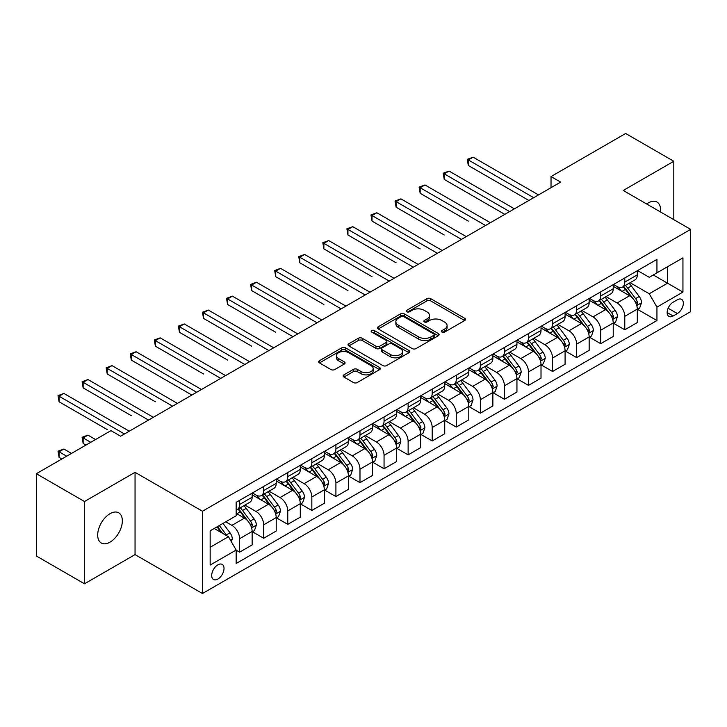<?xml version="1.0" encoding="UTF-8"?>
<svg xmlns="http://www.w3.org/2000/svg" width="727" height="727" viewBox="0 0 727 727"><rect width="100%" height="100%" fill="white"/><g stroke="black" fill="none" stroke-linecap="round" stroke-linejoin="round"><path stroke-width="1.09" d="M441.98 332.094A1.872 1.081 0 0 0 444.633 332.094L464.717 320.498A2.672 1.545 0 0 0 465.498 319.407A2.672 1.545 0 0 0 464.717 318.317L430.693 298.67A2.672 1.545 0 0 0 426.913 298.67L406.82 310.265A1.872 1.081 0 0 0 406.275 311.029A1.872 1.081 0 0 0 406.82 311.792A1.872 1.081 0 0 0 409.474 311.792L412.073 310.293A8.551 4.935 0 0 1 424.168 310.293L427.003 311.928A8.551 4.935 0 0 1 429.512 315.427A8.551 4.935 0 0 1 427.003 318.917L424.404 320.416A1.872 1.081 0 0 0 423.859 321.18A1.872 1.081 0 0 0 424.404 321.943A1.872 1.081 0 0 0 427.049 321.943L429.648 320.443A8.551 4.935 0 0 1 441.743 320.443L444.579 322.079A8.551 4.935 0 0 1 447.087 325.569A8.551 4.935 0 0 1 444.579 329.067L441.98 330.567A1.872 1.081 0 0 0 441.434 331.33A1.872 1.081 0 0 0 441.98 332.094L441.98 330.567M110.013 542.151A17.43 10.06 120 0 0 121.4 526.793A17.43 10.06 120 0 0 118.728 512.826A17.43 10.06 120 0 0 110.013 513.689A17.43 10.06 120 0 0 98.627 529.047A17.43 10.06 120 0 0 101.298 543.014A17.43 10.06 120 0 0 110.013 542.151M660.498 211.975A17.43 10.06 120 0 0 656.999 202.051A17.43 10.06 120 0 0 648.284 202.915A17.43 10.06 120 0 0 646.657 203.978M217.864 579.065A8.715 5.034 120 0 0 223.552 571.386A8.715 5.034 120 0 0 222.217 564.397A8.715 5.034 120 0 0 217.864 564.834A8.715 5.034 120 0 0 212.166 572.512A8.715 5.034 120 0 0 213.502 579.492A8.715 5.034 120 0 0 217.864 579.065M343.926 374.85A2.672 1.545 0 0 0 343.144 375.941A2.672 1.545 0 0 0 343.926 377.031L353.467 382.538A2.672 1.545 0 0 0 357.248 382.538L379.558 369.661A2.672 1.545 0 0 0 380.339 368.571A2.672 1.545 0 0 0 379.558 367.48L345.525 347.833A2.672 1.545 0 0 0 341.745 347.833L319.444 360.719A2.672 1.545 0 0 0 318.662 361.81A2.672 1.545 0 0 0 319.444 362.9L330.976 369.552A2.672 1.545 0 0 0 334.756 369.552L344.298 364.045A2.672 1.545 0 0 0 345.08 362.955A2.672 1.545 0 0 0 344.298 361.864L338.582 358.556A7.152 4.126 0 0 1 336.492 355.639A7.152 4.126 0 0 1 340.899 351.823A7.152 4.126 0 0 1 348.696 352.722L371.097 365.654A7.152 4.126 0 0 1 373.187 368.571A7.152 4.126 0 0 1 368.78 372.388A7.152 4.126 0 0 1 360.983 371.488L357.248 369.334A2.672 1.545 0 0 0 353.467 369.334L343.926 374.85L343.926 377.031M135.049 472.323L84.496 501.512L36.35 473.713L36.35 555.991L84.496 583.79L135.049 554.601L202.451 593.514L202.451 511.235L135.049 472.323L135.049 554.601M673.802 219.654L673.802 161.276L623.248 190.465L690.65 229.378L202.451 511.235M673.802 161.276L625.656 133.486L551.03 176.57L551.03 187.684M36.35 473.713L110.977 430.629L120.609 436.191L560.653 182.123L551.03 176.57M412.254 348.596A2.672 1.545 0 0 0 416.035 348.596L438.345 335.72A2.672 1.545 0 0 0 439.126 334.629A2.672 1.545 0 0 0 438.345 333.539L404.321 313.891A2.672 1.545 0 0 0 400.541 313.891L378.231 326.777A2.672 1.545 0 0 0 377.449 327.868A2.672 1.545 0 0 0 378.231 328.958L412.254 348.596M372.46 332.503A1.872 1.081 0 0 1 374.36 332.766L374.36 330.54L408.947 350.514A2.672 1.545 0 0 1 409.737 351.604A2.672 1.545 0 0 1 408.947 352.695L386.646 365.572A2.672 1.545 0 0 1 382.865 365.572L348.842 345.925L348.842 343.744A2.672 1.545 0 0 0 348.051 344.834A2.672 1.545 0 0 0 348.842 345.925M348.842 343.744L358.384 338.237A2.672 1.545 0 0 1 362.164 338.237L375.968 346.197A2.672 1.545 0 0 0 379.748 346.197L386.073 342.544A2.672 1.545 0 0 0 386.864 341.454A2.672 1.545 0 0 0 386.073 340.363L371.706 332.066A1.872 1.081 0 0 1 371.161 331.303A1.872 1.081 0 0 1 372.315 330.303A1.872 1.081 0 0 1 374.36 330.54M677.364 299.76L673.129 302.205A8.442 4.871 120 0 0 667.613 309.647A8.442 4.871 120 0 0 668.904 316.418A8.442 4.871 120 0 0 673.129 316L677.364 313.546A8.442 4.871 120 0 0 682.88 306.112A8.442 4.871 120 0 0 681.581 299.342A8.442 4.871 120 0 0 677.364 299.76M202.451 593.514L690.65 311.656L690.65 229.378M637.597 270.571L649.247 277.305L656.944 272.852L656.944 259.403L236.157 502.348L236.157 515.797L210.158 530.81L210.158 565.052L236.157 550.039L236.157 563.498L656.944 320.552L656.944 307.103L649.247 293.763L630.1 282.703M656.944 272.852L682.944 257.849L682.944 292.09L656.944 307.103M84.496 501.512L84.496 583.79M653.291 274.97L667.54 283.194L667.54 266.736L682.944 257.849M649.247 293.763L667.54 283.194L682.944 292.09M210.158 547.267L228.451 536.699L214.201 528.474M236.157 550.157L239.619 552.156L239.619 538.707A10.896 6.289 -120 0 0 231.922 525.357L225.752 521.804M239.619 552.156L252.142 544.932L252.142 531.473A10.896 6.289 -120 0 0 244.436 518.133L236.157 513.353M252.423 531.755L263.692 538.262L263.692 524.803A10.896 6.289 -120 0 0 255.995 511.463L244.926 505.074M263.692 538.262L276.215 531.028L276.215 517.579A10.896 6.289 -120 0 0 268.508 504.238L252.142 494.787M276.496 517.851L287.765 524.358L287.765 510.908A10.896 6.289 -120 0 0 280.068 497.568L268.999 491.179M287.765 524.358L300.287 517.133L300.287 503.675A10.896 6.289 -120 0 0 292.581 490.334L276.215 480.883M300.569 503.956L311.838 510.463L311.838 497.004A10.896 6.289 -120 0 0 304.14 483.664L293.072 477.276M311.838 510.463L324.36 503.238L324.36 489.78A10.896 6.289 -120 0 0 316.654 476.439L300.287 466.988M324.642 490.062L335.91 496.559L335.91 483.11A10.896 6.289 -120 0 0 328.213 469.769L317.145 463.381M335.91 496.559L348.433 489.335L348.433 475.885A10.896 6.289 -120 0 0 340.727 462.536L324.36 453.085M348.724 476.158L359.983 482.664L359.983 469.215A10.896 6.289 -120 0 0 352.286 455.865L341.217 449.486M359.983 482.664L372.506 475.44L372.506 461.981A10.896 6.289 -120 0 0 364.8 448.641L348.433 439.19M372.797 462.263L384.056 468.77L384.056 455.311A10.896 6.289 -120 0 0 376.359 441.971L365.29 435.582M384.056 468.77L396.578 461.536L396.578 448.086A10.896 6.289 -120 0 0 388.872 434.746L372.506 425.295M396.869 448.359L408.129 454.866L408.129 441.416A10.896 6.289 -120 0 0 400.432 428.076L389.363 421.687M408.129 454.866L420.651 447.641L420.651 434.192A10.896 6.289 -120 0 0 412.945 420.842L396.578 411.391M420.942 434.464L432.202 440.971L432.202 427.512A10.896 6.289 -120 0 0 424.504 414.172L413.436 407.783M432.202 440.971L444.724 433.746L444.724 420.288A10.896 6.289 -120 0 0 437.018 406.947L420.651 397.496M445.015 420.57L456.274 427.067L456.274 413.618A10.896 6.289 -120 0 0 448.577 400.277L437.509 393.889M456.274 427.067L468.797 419.842L468.797 406.393A10.896 6.289 -120 0 0 461.091 393.043L444.724 383.602M469.088 406.666L480.347 413.172L480.347 399.723A10.896 6.289 -120 0 0 472.65 386.373L461.581 379.994M480.347 413.172L492.87 405.948L492.87 392.489A10.896 6.289 -120 0 0 485.163 379.149L468.797 369.698M493.16 392.771L504.42 399.277L504.42 385.819A10.896 6.289 -120 0 0 496.723 372.478L485.654 366.09M504.42 399.277L516.942 392.044L516.942 378.594A10.896 6.289 -120 0 0 509.236 365.254L492.87 355.803M517.233 378.876L528.493 385.374L528.493 371.924A10.896 6.289 -120 0 0 520.796 358.584L509.727 352.195M528.493 385.374L541.015 378.149L541.015 364.7A10.896 6.289 -120 0 0 533.309 351.35L516.942 341.899M541.306 364.972L552.565 371.479L552.565 358.02A10.896 6.289 -120 0 0 544.868 344.68L533.8 338.3M552.565 371.479L565.088 364.254L565.088 350.796A10.896 6.289 -120 0 0 557.382 337.455L541.015 328.004M565.379 351.077L576.638 357.584L576.638 344.125A10.896 6.289 -120 0 0 568.941 330.785L557.882 324.396M576.638 357.584L589.161 350.35L589.161 336.901A10.896 6.289 -120 0 0 581.455 323.56L565.088 314.109M589.452 337.174L600.711 343.68L600.711 330.231A10.896 6.289 -120 0 0 593.014 316.881L581.954 310.502M600.711 343.68L613.234 336.456L613.234 322.997A10.896 6.289 -120 0 0 605.527 309.657L589.161 300.206M613.524 323.279L624.784 329.785L624.784 316.327A10.896 6.289 -120 0 0 617.087 302.986L606.027 296.598M624.784 329.785L637.306 322.552L637.306 309.102A10.896 6.289 -120 0 0 629.6 295.762L613.234 286.311M613.524 284.475L617.087 286.529A10.896 6.289 -120 0 0 622.53 287.074A10.896 6.289 -120 0 0 624.784 282.085L624.784 277.968M589.452 298.37L593.014 300.433A10.896 6.289 -120 0 0 598.457 300.969A10.896 6.289 -120 0 0 600.711 295.98L600.711 291.863M565.379 312.274L568.941 314.328A10.896 6.289 -120 0 0 574.385 314.864A10.896 6.289 -120 0 0 576.638 309.884L576.638 305.767M541.306 326.169L544.868 328.222A10.896 6.289 -120 0 0 550.312 328.768A10.896 6.289 -120 0 0 552.565 323.779L552.565 319.662M517.233 340.063L520.796 342.126A10.896 6.289 -120 0 0 526.239 342.662A10.896 6.289 -120 0 0 528.493 337.673L528.493 333.566M493.16 353.967L496.723 356.021A10.896 6.289 -120 0 0 502.166 356.566A10.896 6.289 -120 0 0 504.42 351.577L504.42 347.461M469.088 367.862L472.65 369.925A10.896 6.289 -120 0 0 478.093 370.461A10.896 6.289 -120 0 0 480.347 365.472L480.347 361.355M445.015 381.766L448.577 383.82A10.896 6.289 -120 0 0 454.021 384.356A10.896 6.289 -120 0 0 456.274 379.376L456.274 375.259M420.933 395.661L424.504 397.714A10.896 6.289 -120 0 0 429.948 398.26A10.896 6.289 -120 0 0 432.202 393.271L432.202 389.154M396.86 409.555L400.432 411.618A10.896 6.289 -120 0 0 405.875 412.154A10.896 6.289 -120 0 0 408.129 407.165L408.129 403.058M372.787 423.459L376.359 425.513A10.896 6.289 -120 0 0 381.802 426.049A10.896 6.289 -120 0 0 384.056 421.069L384.056 416.953M348.715 437.354L352.286 439.417A10.896 6.289 -120 0 0 357.729 439.953A10.896 6.289 -120 0 0 359.983 434.964L359.983 430.847M324.642 451.258L328.213 453.312A10.896 6.289 -120 0 0 333.657 453.848A10.896 6.289 -120 0 0 335.91 448.859L335.91 444.751M300.569 465.153L304.14 467.207A10.896 6.289 -120 0 0 309.584 467.752A10.896 6.289 -120 0 0 311.838 462.763L311.838 458.646M276.496 479.048L280.068 481.11A10.896 6.289 -120 0 0 285.511 481.647A10.896 6.289 -120 0 0 287.765 476.658L287.765 472.55M252.423 492.951L255.995 495.005A10.896 6.289 -120 0 0 261.438 495.541A10.896 6.289 -120 0 0 263.692 490.561L263.692 486.445M637.597 309.384L656.944 320.552M622.53 287.074L635.053 279.84A10.896 6.289 -120 0 0 637.306 274.861L637.306 270.744M598.457 300.969L610.98 293.744A10.896 6.289 -120 0 0 613.234 288.755L613.234 284.639M574.385 314.864L586.907 307.639A10.896 6.289 -120 0 0 589.161 302.65L589.161 298.543M550.312 328.768L562.825 321.534A10.896 6.289 -120 0 0 565.088 316.554L565.088 312.437M526.239 342.662L538.752 335.438A10.896 6.289 -120 0 0 541.015 330.449L541.015 326.332M502.166 356.566L514.68 349.333A10.896 6.289 -120 0 0 516.942 344.344L516.942 340.236M478.093 370.461L490.607 363.236A10.896 6.289 -120 0 0 492.87 358.247L492.87 354.131M454.021 384.356L466.534 377.131A10.896 6.289 -120 0 0 468.797 372.142L468.797 368.035M429.948 398.26L442.461 391.026A10.896 6.289 -120 0 0 444.724 386.046L444.724 381.929M405.875 412.154L418.388 404.93A10.896 6.289 -120 0 0 420.651 399.941L420.651 395.824M381.802 426.049L394.316 418.825A10.896 6.289 -120 0 0 396.578 413.836L396.578 409.728M357.729 439.953L370.243 432.729A10.896 6.289 -120 0 0 372.506 427.74L372.506 423.623M333.657 453.848L346.17 446.623A10.896 6.289 -120 0 0 348.433 441.634L348.433 437.518M309.584 467.752L322.097 460.518A10.896 6.289 -120 0 0 324.36 455.538L324.36 451.422M285.511 481.647L298.025 474.422A10.896 6.289 -120 0 0 300.287 469.433L300.287 465.316M261.438 495.541L273.952 488.317A10.896 6.289 -120 0 0 276.215 483.328L276.215 479.22M236.157 509.881A10.896 6.289 -120 0 0 237.365 509.445L249.879 502.221A10.896 6.289 -120 0 0 252.142 497.232L252.142 493.115M237.365 509.445A10.896 6.289 -120 0 0 239.619 504.456L239.619 500.34M228.451 536.699L236.157 550.039M442.734 332.357L444.579 331.285A8.551 4.935 0 0 0 447.087 327.795L447.087 325.569M429.512 315.427L429.512 317.644A8.551 4.935 0 0 1 427.003 321.143L425.15 322.206M464.68 320.516L430.693 300.896A2.672 1.545 0 0 0 426.913 300.896L407.574 312.056M438.308 335.747L404.321 316.118A2.672 1.545 0 0 0 400.541 316.118L378.267 328.977M433.619 335.392A1.872 1.081 0 0 0 434.164 334.629A1.872 1.081 0 0 0 433.619 333.866L403.749 316.627A1.872 1.081 0 0 0 401.104 316.627L398.36 318.208A8.551 4.935 0 0 0 395.861 321.697A8.551 4.935 0 0 0 398.36 325.187L418.779 336.974A8.551 4.935 0 0 0 430.875 336.974L433.619 335.392L433.619 337.619A1.872 1.081 0 0 0 434.164 336.855L434.164 334.629M395.861 321.697L395.861 323.924A8.551 4.935 0 0 0 398.36 327.414L398.36 325.187M433.619 337.619L430.875 339.2A8.551 4.935 0 0 1 418.779 339.2L398.36 327.414M348.869 345.943L358.384 340.454L358.384 338.237M386.864 341.454L386.864 343.68A2.672 1.545 0 0 1 386.073 344.771L379.748 348.424A2.672 1.545 0 0 1 375.968 348.424L362.164 340.454A2.672 1.545 0 0 0 358.384 340.454M374.36 332.766L408.91 352.713M390.281 354.467A7.152 4.126 0 0 0 398.078 355.358A7.152 4.126 0 0 0 402.494 351.55A7.152 4.126 0 0 0 400.395 348.624L392.507 344.071A2.672 1.545 0 0 0 388.727 344.071L382.393 347.724A2.672 1.545 0 0 0 381.611 348.815A2.672 1.545 0 0 0 382.393 349.914L390.281 354.467L390.281 356.693A7.152 4.126 0 0 0 398.078 357.584A7.152 4.126 0 0 0 402.494 353.767L402.494 351.55M381.611 348.815L381.611 351.041A2.672 1.545 0 0 0 382.393 352.132L382.393 349.914M390.281 356.693L382.393 352.132M373.187 368.571L373.187 370.797A7.152 4.126 0 0 1 368.78 374.614A7.152 4.126 0 0 1 360.983 373.714L357.248 371.561A2.672 1.545 0 0 0 353.467 371.561L343.962 377.049M336.492 355.639L336.492 357.866A7.152 4.126 0 0 0 338.582 360.783L338.582 358.556M344.298 361.864L344.298 364.045L338.582 360.783M379.558 367.48L379.558 369.661L345.525 350.06A2.672 1.545 0 0 0 341.745 350.06L319.48 362.918M637.306 309.548L639.615 308.212L641.541 302.65A7.215 4.171 -120 0 0 639.233 296.507L631.372 286.002A20.838 12.032 -120 0 0 629.091 283.285M621.267 290.945A20.838 12.032 -120 0 0 617.005 286.483M636.643 305.122L637.643 302.959A7.215 4.171 -120 0 0 635.58 298.615L627.71 288.119A20.838 12.032 -120 0 0 625.438 285.393M623.493 286.511A17.294 9.987 60 0 1 626.338 289.737L632.999 298.633M468.315 221.099L420.17 193.3L420.17 187.739L424.986 184.958L490.361 222.707M623.121 286.729A20.838 12.032 60 0 1 625.402 289.446L630.627 296.434M533.691 197.689L468.315 159.949L473.132 157.168L538.507 194.909M528.883 200.47L468.315 165.502L468.315 159.949L467.252 159.331L473.132 157.168M468.315 165.502L467.252 159.331M613.234 323.442L615.542 322.116L617.468 316.554A7.215 4.171 -120 0 0 615.16 310.402L607.299 299.906A20.838 12.032 -120 0 0 605.018 297.179M597.194 304.849A20.838 12.032 -120 0 0 592.932 300.387M612.57 319.026L613.57 316.863A7.215 4.171 -120 0 0 611.507 312.519L603.637 302.014A20.838 12.032 -120 0 0 601.365 299.288M599.421 300.415A17.294 9.987 60 0 1 602.265 303.641L608.926 312.528M444.242 234.994L396.097 207.195L396.097 201.643L400.913 198.862L466.289 236.611M599.048 300.624A20.838 12.032 60 0 1 601.329 303.35L606.554 310.329M589.161 337.346L591.469 336.01L593.396 330.449A7.215 4.171 -120 0 0 591.087 324.306L583.227 313.8A20.838 12.032 -120 0 0 580.946 311.074M573.121 318.744A20.838 12.032 -120 0 0 568.859 314.282M588.497 332.921L589.497 330.758A7.215 4.171 -120 0 0 587.434 326.414L579.564 315.909A20.838 12.032 -120 0 0 577.293 313.192M575.348 314.309A17.294 9.987 60 0 1 578.192 317.535L584.853 326.423M420.17 248.898L372.024 221.099L372.024 215.537L376.84 212.757L442.216 250.506M574.975 314.527A20.838 12.032 60 0 1 577.256 317.245L582.481 324.233M565.088 351.241L567.396 349.905L569.323 344.344A7.215 4.171 -120 0 0 567.015 338.2L559.154 327.695A20.838 12.032 -120 0 0 556.873 324.978M549.049 332.648A20.838 12.032 -120 0 0 544.787 328.177M564.425 346.824L565.424 344.653A7.215 4.171 -120 0 0 563.361 340.318L555.492 329.813A20.838 12.032 -120 0 0 553.22 327.086M551.275 328.204A17.294 9.987 60 0 1 554.119 331.439L560.781 340.327M396.097 262.792L347.951 234.994L347.951 229.432L352.768 226.66L418.143 264.401M550.902 328.422A20.838 12.032 60 0 1 553.183 331.148L558.409 338.128M509.618 211.593L444.242 173.844L449.059 171.063L514.434 208.813M504.811 214.374L444.242 179.405L444.242 173.844L443.179 173.235L449.059 171.063M444.242 179.405L443.179 173.235M485.545 225.488L419.106 187.13L424.986 184.958M420.17 193.3L419.106 187.13M461.472 239.383L395.034 201.025L400.913 198.862M396.097 207.195L395.034 201.025M541.015 365.145L543.323 363.809L545.25 358.247A7.215 4.171 -120 0 0 542.942 352.104L535.081 341.599A20.838 12.032 -120 0 0 532.8 338.873M524.976 346.543A20.838 12.032 -120 0 0 520.714 342.081M540.352 360.719L541.351 358.556A7.215 4.171 -120 0 0 539.289 354.213L531.419 343.707A20.838 12.032 -120 0 0 529.147 340.99M527.202 342.108A17.294 9.987 60 0 1 530.047 345.334L536.708 354.222M372.024 276.687L323.878 248.898L323.878 243.336L328.695 240.555L394.07 278.305M526.83 342.317A20.838 12.032 60 0 1 529.111 345.043L534.336 352.022M437.4 253.287L370.961 214.928L376.84 212.757M372.024 221.099L370.961 214.928M516.942 379.04L519.251 377.704L521.177 372.142A7.215 4.171 -120 0 0 518.869 365.999L511.008 355.494A20.838 12.032 -120 0 0 508.727 352.768M500.903 360.438A20.838 12.032 -120 0 0 496.641 355.976M516.279 374.614L517.279 372.451A7.215 4.171 -120 0 0 515.216 368.107L507.346 357.611A20.838 12.032 -120 0 0 505.074 354.885M503.129 356.003A17.294 9.987 60 0 1 505.974 359.229L512.635 368.116M347.951 290.591L299.806 262.792L299.806 257.231L304.622 254.45L369.998 292.199M502.757 356.221A20.838 12.032 60 0 1 505.038 358.938L510.263 365.926M492.87 392.934L495.178 391.599L497.104 386.046A7.215 4.171 -120 0 0 494.796 379.894L486.936 369.389A20.838 12.032 -120 0 0 484.655 366.672M476.83 374.341A20.838 12.032 -120 0 0 472.568 369.879M492.206 388.518L493.206 386.355A7.215 4.171 -120 0 0 491.143 382.011L483.273 371.506A20.838 12.032 -120 0 0 481.001 368.78M479.057 369.907A17.294 9.987 60 0 1 481.901 373.133L488.562 382.02M323.878 304.486L275.733 276.687L275.733 271.135L280.549 268.354L345.925 306.103M478.684 370.116A20.838 12.032 60 0 1 480.965 372.842L486.19 379.821M468.797 406.838L471.105 405.502L473.032 399.941A7.215 4.171 -120 0 0 470.723 393.798L462.863 383.293A20.838 12.032 -120 0 0 460.582 380.566M452.757 388.236A20.838 12.032 -120 0 0 448.495 383.774M468.133 402.413L469.133 400.25A7.215 4.171 -120 0 0 467.07 395.906L459.2 385.401A20.838 12.032 -120 0 0 456.929 382.684M454.984 383.801A17.294 9.987 60 0 1 457.828 387.028L464.489 395.915M299.806 318.39L251.66 290.591L251.66 285.029L256.477 282.249L321.852 319.998M454.611 384.02A20.838 12.032 60 0 1 456.892 386.737L462.118 393.725M444.724 420.733L447.032 419.397L448.959 413.836A7.215 4.171 -120 0 0 446.651 407.693L438.79 397.187A20.838 12.032 -120 0 0 436.509 394.47M428.685 402.14A20.838 12.032 -120 0 0 424.423 397.669M444.061 416.317L445.06 414.145A7.215 4.171 -120 0 0 442.997 409.81L435.128 399.305A20.838 12.032 -120 0 0 432.856 396.578M430.911 397.696A17.294 9.987 60 0 1 433.755 400.922L440.417 409.819M275.733 332.284L227.587 304.486L227.587 298.924L232.404 296.153L297.779 333.893M430.538 397.914A20.838 12.032 60 0 1 432.819 400.641L438.045 407.62M420.651 434.628L422.96 433.301L424.886 427.74A7.215 4.171 -120 0 0 422.578 421.596L414.717 411.091A20.838 12.032 -120 0 0 412.436 408.365M404.612 416.035A20.838 12.032 -120 0 0 400.35 411.573M419.988 430.211L420.988 428.049A7.215 4.171 -120 0 0 418.925 423.705L411.055 413.2A20.838 12.032 -120 0 0 408.783 410.482M406.838 411.6A17.294 9.987 60 0 1 409.683 414.826L416.344 423.714M251.66 346.179L203.515 318.39L203.515 312.828L208.331 310.047L273.706 347.797M406.466 411.809A20.838 12.032 60 0 1 408.747 414.535L413.972 421.515M413.327 267.182L346.888 228.823L352.768 226.66M347.951 234.994L346.888 228.823M389.254 281.085L322.815 242.727L328.695 240.555M323.878 248.898L322.815 242.727M365.181 294.98L298.742 256.622L304.622 254.45M299.806 262.792L298.742 256.622M341.108 308.875L274.67 270.517L280.549 268.354M275.733 276.687L274.67 270.517M317.036 322.779L250.597 284.421L256.477 282.249M251.66 290.591L250.597 284.421M396.578 448.532L398.887 447.196L400.813 441.634A7.215 4.171 -120 0 0 398.505 435.491L390.644 424.986A20.838 12.032 -120 0 0 388.363 422.26M380.539 429.93A20.838 12.032 -120 0 0 376.277 425.468M395.915 444.106L396.915 441.943A7.215 4.171 -120 0 0 394.852 437.599L386.982 427.103A20.838 12.032 -120 0 0 384.71 424.377M382.765 425.495A17.294 9.987 60 0 1 385.61 428.721L392.271 437.609M227.587 360.083L179.442 332.284L179.442 326.723L184.249 323.942L249.634 361.692M382.393 425.713A20.838 12.032 60 0 1 384.674 428.43L389.899 435.418M292.963 336.674L226.524 298.315L232.404 296.153M227.587 304.486L226.524 298.315M372.506 462.427L374.814 461.091L376.74 455.538A7.215 4.171 -120 0 0 374.432 449.386L366.572 438.881A20.838 12.032 -120 0 0 364.291 436.164M356.466 443.833A20.838 12.032 -120 0 0 352.204 439.362M371.842 458.01L372.842 455.838A7.215 4.171 -120 0 0 370.779 451.503L362.909 440.998A20.838 12.032 -120 0 0 360.637 438.272M358.693 439.39A17.294 9.987 60 0 1 361.537 442.625L368.198 451.512M203.515 373.978L155.369 346.179L155.369 340.627L160.176 337.846L225.561 375.595M358.32 439.608A20.838 12.032 60 0 1 360.601 442.334L365.826 449.313M268.89 350.578L202.451 312.219L208.331 310.047M203.515 318.39L202.451 312.219M348.433 476.33L350.741 474.995L352.668 469.433A7.215 4.171 -120 0 0 350.359 463.29L342.499 452.785A20.838 12.032 -120 0 0 340.218 450.058M332.393 457.728A20.838 12.032 -120 0 0 328.131 453.266M347.77 471.905L348.769 469.742A7.215 4.171 -120 0 0 346.706 465.398L338.837 454.893A20.838 12.032 -120 0 0 336.565 452.176M334.62 453.294A17.294 9.987 60 0 1 337.464 456.52L344.125 465.407M179.442 387.873L191.855 395.052M334.247 453.512A20.838 12.032 60 0 1 336.528 456.229L341.754 463.217M244.817 364.472L178.379 326.114L184.249 323.942M179.442 332.284L178.379 326.114M324.36 490.225L326.668 488.889L328.595 483.328A7.215 4.171 -120 0 0 326.287 477.185L318.426 466.679A20.838 12.032 -120 0 0 316.145 463.962M308.321 471.623A20.838 12.032 -120 0 0 304.059 467.161M323.697 485.809L324.696 483.637A7.215 4.171 -120 0 0 322.634 479.302L314.764 468.797A20.838 12.032 -120 0 0 312.492 466.071M310.547 467.188A17.294 9.987 60 0 1 313.392 470.414L320.053 479.311M155.369 401.777L107.223 373.978L107.223 368.416L112.031 365.636L177.415 403.385M310.175 467.406A20.838 12.032 60 0 1 312.456 470.124L317.681 477.112M220.744 378.367L154.306 340.009L160.176 337.846M155.369 346.179L154.306 340.009M300.287 504.12L302.596 502.793L304.522 497.232A7.215 4.171 -120 0 0 302.214 491.079L294.344 480.583A20.838 12.032 -120 0 0 292.072 477.857M284.248 485.527A20.838 12.032 -120 0 0 279.986 481.065M299.624 499.703L300.624 497.541A7.215 4.171 -120 0 0 298.561 493.197L290.691 482.692A20.838 12.032 -120 0 0 288.419 479.965M286.474 481.092A17.294 9.987 60 0 1 289.319 484.318L295.971 493.206M131.296 415.671L83.151 387.882L83.151 382.32L87.958 379.539L153.342 417.289M286.102 481.301A20.838 12.032 60 0 1 288.383 484.028L293.608 491.007M196.672 392.271L131.296 354.522L136.103 351.741L201.488 389.49M191.864 395.052L131.296 360.083L131.296 354.522L130.233 353.913L136.103 351.741M131.296 360.083L130.233 353.913M276.215 518.024L278.523 516.688L280.449 511.126A7.215 4.171 -120 0 0 278.141 504.983L270.271 494.478A20.838 12.032 -120 0 0 267.999 491.752M260.175 499.422A20.838 12.032 -120 0 0 255.913 494.96M275.551 513.598L276.551 511.435A7.215 4.171 -120 0 0 274.488 507.092L266.618 496.586A20.838 12.032 -120 0 0 264.346 493.869M262.402 494.987A17.294 9.987 60 0 1 265.246 498.213L271.898 507.101M107.223 429.575L59.078 401.777L59.078 396.215L63.885 393.434L129.27 431.184M262.029 495.205A20.838 12.032 60 0 1 264.31 497.922L269.535 504.911M172.599 406.166L106.16 367.807L112.031 365.636M107.223 373.978L106.16 367.807M148.526 420.07L82.087 381.702L87.958 379.539M83.151 387.882L82.087 381.702M252.142 531.919L254.45 530.583L256.377 525.03A7.215 4.171 -120 0 0 254.068 518.878L246.199 508.373A20.838 12.032 -120 0 0 243.927 505.656M251.478 527.502L252.478 525.33A7.215 4.171 -120 0 0 250.415 520.995L242.545 510.49A20.838 12.032 -120 0 0 240.273 507.764M238.329 508.882A17.294 9.987 60 0 1 241.173 512.117L247.825 521.005M95.564 439.526L87.958 435.137L83.151 437.908L83.151 443.47L85.94 445.088M237.956 509.1A20.838 12.032 60 0 1 240.237 511.826L245.462 518.805M83.151 443.47L82.087 437.3L90.757 442.307M82.087 437.3L87.958 435.137M231.34 541.706L232.304 538.925A7.215 4.171 -120 0 0 229.996 532.782L222.98 523.404M71.491 453.421L63.885 449.032L59.078 451.812L59.078 457.374L61.868 458.982M226.997 535.863A7.215 4.171 -120 0 0 226.342 534.89L219.318 525.521M217.509 526.566L222.553 533.3M217.01 526.848L221.29 532.564M59.078 457.374L58.015 451.194L66.684 456.202M58.015 451.194L63.885 449.032M124.453 433.964L58.015 395.606L63.885 393.434M59.078 401.777L58.015 395.606M231.922 525.357L244.436 518.133M255.995 511.463L268.508 504.238M280.068 497.568L292.581 490.334M304.14 483.664L316.654 476.439M328.213 469.769L340.727 462.536M352.286 455.865L364.8 448.641M376.359 441.971L388.872 434.746M400.432 428.076L412.945 420.842M424.504 414.172L437.018 406.947M448.577 400.277L461.091 393.043M472.65 386.373L485.163 379.149M496.723 372.478L509.236 365.254M520.796 358.584L533.309 351.35M544.868 344.68L557.382 337.455M568.941 330.785L581.455 323.56M593.014 316.881L605.527 309.657M617.087 302.986L629.6 295.762M624.784 282.085L637.306 274.861M624.784 316.327L637.306 309.102M600.711 330.231L613.234 322.997M600.711 295.98L613.234 288.755M576.638 344.125L589.161 336.901M576.638 309.884L589.161 302.65M552.565 358.02L565.088 350.796M552.565 323.779L565.088 316.554M528.493 371.924L541.015 364.7M528.493 337.673L541.015 330.449M504.42 385.819L516.942 378.594M504.42 351.577L516.942 344.344M480.347 399.723L492.87 392.489M480.347 365.472L492.87 358.247M456.274 413.618L468.797 406.393M456.274 379.376L468.797 372.142M432.202 427.512L444.724 420.288M432.202 393.271L444.724 386.046M408.129 441.416L420.651 434.192M408.129 407.165L420.651 399.941M384.056 455.311L396.578 448.086M384.056 421.069L396.578 413.836M359.983 469.215L372.506 461.981M359.983 434.964L372.506 427.74M335.91 483.11L348.433 475.885M335.91 448.859L348.433 441.634M311.838 497.004L324.36 489.78M311.838 462.763L324.36 455.538M287.765 510.908L300.287 503.675M287.765 476.658L300.287 469.433M263.692 524.803L276.215 517.579M263.692 490.561L276.215 483.328M239.619 538.707L252.142 531.473M239.619 504.456L252.142 497.232M668.131 308.221L677.364 313.546M667.159 312.546L673.129 316M444.579 331.285L444.579 329.067M424.404 321.943L424.404 320.416M427.003 321.143L427.003 318.917M406.82 311.792L406.82 310.265M426.913 300.896L426.913 298.67M430.693 300.896L430.693 298.67M464.717 320.498L464.717 318.317M378.231 328.958L378.231 326.777M400.541 316.118L400.541 313.891M404.321 316.118L404.321 313.891M438.345 335.72L438.345 333.539M418.779 339.2L418.779 336.974M430.875 339.2L430.875 336.974M362.164 340.454L362.164 338.237M375.968 348.424L375.968 346.197M379.748 348.424L379.748 346.197M386.073 344.771L386.073 342.544M408.947 352.695L408.947 350.514M353.467 371.561L353.467 369.334M357.248 371.561L357.248 369.334M360.983 373.714L360.983 371.488M319.444 362.9L319.444 360.719M341.745 350.06L341.745 347.833M345.525 350.06L345.525 347.833M636.761 305.522L641.496 302.795M627.71 288.119L631.372 286.002M622.039 291.391L625.402 289.446M635.58 298.615L639.233 296.507M635.007 301.441L637.643 302.959M612.688 319.417L617.423 316.69M603.637 302.014L607.299 299.906M597.967 305.285L601.329 303.35M611.507 312.519L615.16 310.402M610.934 315.336L613.57 316.863M588.616 333.32L593.35 330.585M579.564 315.909L583.227 313.8M573.894 319.189L577.256 317.245M587.434 326.414L591.087 324.306M586.862 329.231L589.497 330.758M564.543 347.215L569.277 344.489M555.492 329.813L559.154 327.695M549.821 333.084L553.183 331.148M563.361 340.318L567.015 338.2M562.789 343.135L565.424 344.653M540.47 361.119L545.205 358.384M531.419 343.707L535.081 341.599M525.748 346.988L529.111 345.043M539.289 354.213L542.942 352.104M538.716 357.03L541.351 358.556M516.397 375.014L521.132 372.288M507.346 357.611L511.008 355.494M501.675 360.883L505.038 358.938M515.216 368.107L518.869 365.999M514.643 370.934L517.279 372.451M492.324 388.909L497.059 386.182M483.273 371.506L486.936 369.389M477.603 374.778L480.965 372.842M491.143 382.011L494.796 379.894M490.571 384.828L493.206 386.355M468.252 402.813L472.986 400.077M459.2 385.401L462.863 383.293M453.53 388.681L456.892 386.737M467.07 395.906L470.723 393.798M466.498 398.723L469.133 400.25M444.179 416.707L448.913 413.981M435.128 399.305L438.79 397.187M429.457 402.576L432.819 400.641M442.997 409.81L446.651 407.693M442.425 412.627L445.06 414.145M420.106 430.611L424.841 427.876M411.055 413.2L414.717 411.091M405.375 416.48L408.747 414.535M418.925 423.705L422.578 421.596M418.352 426.522L420.988 428.049M396.033 444.506L400.768 441.78M386.982 427.103L390.644 424.986M381.302 430.375L384.674 428.43M394.852 437.599L398.505 435.491M394.279 440.417L396.915 441.943M371.96 458.401L376.695 455.675M362.909 440.998L366.572 438.881M357.23 444.27L360.601 442.334M370.779 451.503L374.432 449.386M370.207 454.32L372.842 455.838M347.888 472.305L352.622 469.569M338.837 454.893L342.499 452.785M333.157 458.174L336.528 456.229M346.706 465.398L350.359 463.29M346.134 468.215L348.769 469.742M323.815 486.199L328.549 483.473M314.764 468.797L318.426 466.679M309.084 472.068L312.456 470.124M322.634 479.302L326.287 477.185M322.061 482.119L324.696 483.637M299.742 500.094L304.477 497.368M290.691 482.692L294.344 480.583M285.011 485.972L288.383 484.028M298.561 493.197L302.214 491.079M297.988 496.014L300.624 497.541M275.669 513.998L280.404 511.272M266.618 496.586L270.271 494.478M260.938 499.867L264.31 497.922M274.488 507.092L278.141 504.983M273.915 509.909L276.551 511.435M251.597 527.893L256.331 525.167M242.545 510.49L246.199 508.373M236.866 513.762L240.237 511.826M250.415 520.995L254.068 518.878M249.843 523.813L252.478 525.33M230.423 540.125L232.258 539.061M226.342 534.89L229.996 532.782"/></g></svg>
